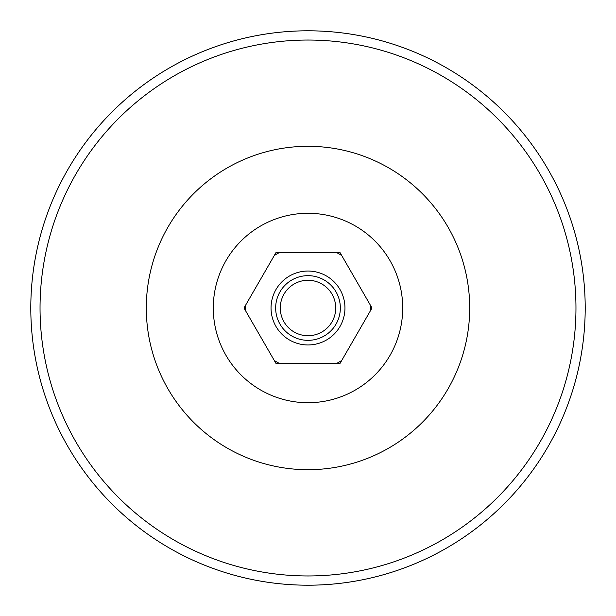 <?xml version="1.0" encoding="UTF-8"?>
<svg xmlns="http://www.w3.org/2000/svg" width="616" height="616" viewBox="0 0 616 616"><rect width="100%" height="100%" fill="white"/><g stroke="black" fill="none" stroke-linecap="round" stroke-linejoin="round"><path stroke-width="0.92" d="M585.2 308A277.2 277.2 0 0 1 308 585.2A277.2 277.2 0 0 1 30.8 308A277.2 277.2 0 0 1 308 30.8A277.2 277.2 0 0 1 585.2 308M575.96 308A267.96 267.96 0 0 0 308 40.04A267.96 267.96 0 0 0 40.04 308A267.96 267.96 0 0 0 308 575.96A267.96 267.96 0 0 0 575.96 308M469.7 308A161.7 161.7 0 0 1 308 469.7A161.7 161.7 0 0 1 146.3 308A161.7 161.7 0 0 1 308 146.3A161.7 161.7 0 0 1 469.7 308M402.71 308A94.71 94.71 0 0 1 308 402.71A94.71 94.71 0 0 1 213.29 308A94.71 94.71 0 0 1 308 213.29A94.71 94.71 0 0 1 402.71 308M370.301 310.972L340.009 363.44L275.991 363.44L243.982 308L275.991 252.56L340.009 252.56L372.018 308L370.301 310.972A62.37 62.37 0 0 0 370.301 305.028M344.96 308A36.96 36.96 0 0 1 308 344.96A36.96 36.96 0 0 1 271.04 308A36.96 36.96 0 0 1 308 271.04A36.96 36.96 0 0 1 344.96 308M341.726 360.468A62.37 62.37 0 0 1 336.575 363.44M279.425 363.44A62.37 62.37 0 0 1 274.274 360.468M245.699 305.028A62.37 62.37 0 0 0 245.699 310.972M279.425 252.56A62.37 62.37 0 0 0 274.274 255.532M341.726 255.532A62.37 62.37 0 0 0 336.575 252.56M335.72 308A27.72 27.72 0 0 0 308 280.28A27.72 27.72 0 0 0 280.28 308A27.72 27.72 0 0 0 308 335.72A27.72 27.72 0 0 0 335.72 308M340.34 308A32.34 32.34 0 0 0 308 275.66A32.34 32.34 0 0 0 275.66 308A32.34 32.34 0 0 0 308 340.34A32.34 32.34 0 0 0 340.34 308"/></g></svg>
